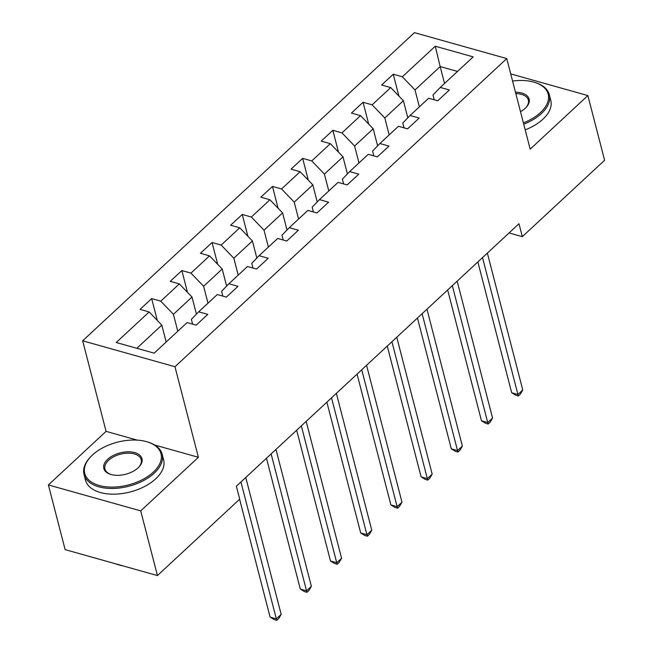 <?xml version="1.0" encoding="UTF-8"?>
<svg xmlns="http://www.w3.org/2000/svg" width="653" height="653" viewBox="0 0 653 653"><rect width="100%" height="100%" fill="white"/><g stroke="black" fill="none" stroke-linecap="round" stroke-linejoin="round"><path stroke-width="0.98" d="M137.31 440.138L106.08 431.364L48.395 484.942L65.129 549.63L157.438 575.562L239.708 499.153L236.362 486.216L518.988 223.734L522.335 236.672L604.605 160.263L587.871 95.575L510.728 73.903M106.08 431.364L82.662 340.801L414.459 32.65L506.761 58.582L174.971 366.733L82.662 340.801M435.265 46.224L402.354 76.785L393.245 74.23L381.63 85.012L390.739 87.575L372.153 104.831L363.052 102.276L351.436 113.059L360.538 115.622L341.96 132.877L332.85 130.322L321.235 141.105L330.345 143.668L311.759 160.924L302.649 158.369L291.034 169.151L300.143 171.715L281.557 188.97L272.456 186.415L260.841 197.198L269.942 199.761L251.364 217.016L242.255 214.462L230.64 225.244L239.749 227.807L221.163 245.063L212.054 242.508L200.438 253.291L209.548 255.854L190.962 273.109L181.861 270.554L170.245 281.337L179.346 283.9L160.769 301.155L151.659 298.601L140.044 309.383L149.153 311.946L116.242 342.507L154.165 353.159L187.076 322.598L196.178 325.153L207.793 314.371L198.683 311.808L217.269 294.552L226.379 297.107L237.994 286.324L228.885 283.761L247.471 266.506L256.572 269.06L268.187 258.278L259.086 255.715L277.664 238.459L286.773 241.014L298.388 230.231L289.279 227.668L307.865 210.413L316.974 212.968L328.59 202.185L319.48 199.622L338.066 182.367L347.167 184.921L358.783 174.139L349.681 171.576L368.259 154.32L377.369 156.875L388.984 146.092L379.875 143.529L398.461 126.274L407.57 128.829L419.185 118.046L410.076 115.483L428.662 98.228L437.763 100.782L449.378 90L440.277 87.437L473.18 56.876L435.265 46.224L440.171 66.565L415.006 89.943L419.381 106.847M198.683 311.808L191.386 319.358L192.627 324.157M177.796 331.218L173.42 314.313L192.006 297.05L196.431 314.142M160.769 301.155L173.42 314.313M179.346 283.9L192.006 297.05M228.885 283.761L221.579 291.311L222.828 296.111M207.989 303.172L203.622 286.267L222.208 269.003L226.624 286.096M190.962 273.109L203.622 286.267M209.548 255.854L222.208 269.003M259.086 255.715L251.78 263.265L253.021 268.065M238.19 275.125L233.823 258.221L252.401 240.957L256.825 258.049M221.163 245.063L233.823 258.221M239.749 227.807L252.401 240.957M289.279 227.668L281.982 235.219L283.222 240.018M268.391 247.079L264.016 230.174L282.602 212.911L287.018 230.011M251.364 217.016L264.016 230.174M269.942 199.761L282.602 212.911M319.48 199.622L312.175 207.172L313.424 211.972M298.584 219.033L294.217 202.128L312.803 184.864L317.219 201.965M281.557 188.97L294.217 202.128M300.143 171.715L312.803 184.864M349.681 171.576L342.376 179.126L343.617 183.926M328.786 190.986L324.41 174.082L342.996 156.818L347.42 173.918M311.759 160.924L324.41 174.082M330.345 143.668L342.996 156.818M379.875 143.529L372.577 151.08L373.818 155.879M358.987 162.94L354.612 146.035L373.198 128.772L377.614 145.872M341.96 132.877L354.612 146.035M360.538 115.622L373.198 128.772M410.076 115.483L402.77 123.033L404.011 127.833M389.18 134.893L384.813 117.989L403.391 100.725L407.815 117.826M372.153 104.831L384.813 117.989M390.739 87.575L403.391 100.725M440.277 87.437L432.972 94.987L434.212 99.787M444.546 83.47L440.171 66.565L457.508 71.438M402.354 76.785L415.006 89.943M48.395 484.942L140.705 510.875L157.438 575.562M140.705 510.875L198.39 457.296L174.971 366.733M506.761 58.582L530.187 149.153L587.871 95.575M509.071 232.95L522.335 236.672M166.18 342.001L161.805 325.096L136.836 348.294M149.153 311.946L161.805 325.096M393.245 74.23L398.893 96.048M363.052 102.276L368.692 124.094M332.85 130.322L338.491 152.141M302.649 158.369L308.298 180.187M272.456 186.415L278.096 208.234M242.255 214.462L247.895 236.28M212.054 242.508L217.702 264.326M181.861 270.554L187.501 292.373M151.659 298.601L157.3 320.411M198.39 457.296L154.737 445.036M477.857 261.935L511.691 392.739L517.927 394.494L482.518 257.6M522.767 389.996L520.31 394.183L518.376 395.979L517.927 394.494L522.767 389.996L487.358 253.103M518.376 395.979L515.878 395.277L511.691 392.739M523.388 122.862A39.384 22.08 -14.5 0 0 540.48 112.553A39.384 22.08 -14.5 0 0 534.35 82.27A39.384 22.08 -14.5 0 0 512.572 81.045M534.35 82.27L535.15 82.515A40.347 22.626 165.5 0 1 549.304 94.677A40.347 22.626 165.5 0 1 541.427 113.54A40.347 22.626 165.5 0 1 523.73 124.176M515.47 92.236A19.688 11.044 165.5 0 1 525.943 107.614A19.688 11.044 165.5 0 1 525.257 108.284A19.688 11.044 165.5 0 1 520.49 111.671M549.304 94.677L550.781 100.374A40.347 22.626 165.5 0 1 542.896 119.238A40.347 22.626 165.5 0 1 525.2 129.865M525.641 107.916A18.725 10.497 -14.5 0 0 528.367 100.097A18.725 10.497 -14.5 0 0 515.821 93.591M153.316 472.127A39.384 22.08 -14.5 0 0 147.194 441.844A39.384 22.08 -14.5 0 0 92.448 455.019A39.384 22.08 -14.5 0 0 91.085 456.349A39.384 22.08 -14.5 0 0 100.187 485.75A39.384 22.08 -14.5 0 0 153.316 472.127M147.194 441.844L147.994 442.081A40.347 22.626 165.5 0 1 162.148 454.243A40.347 22.626 165.5 0 1 154.271 473.107A40.347 22.626 165.5 0 1 113.018 488.46A40.347 22.626 165.5 0 1 84.017 474.453A40.347 22.626 165.5 0 1 90.506 456.953L91.085 456.349M138.101 467.85A19.688 11.044 165.5 0 1 110.724 474.437A19.688 11.044 165.5 0 1 107.663 459.296A19.688 11.044 165.5 0 1 134.232 452.48A19.688 11.044 165.5 0 1 138.779 467.181A19.688 11.044 165.5 0 1 138.101 467.85M138.485 467.483A18.725 10.497 -14.5 0 0 141.211 459.663A18.725 10.497 -14.5 0 0 127.759 453.166A18.725 10.497 -14.5 0 0 108.61 460.283A18.725 10.497 -14.5 0 0 104.962 469.034A18.725 10.497 -14.5 0 0 111.132 474.56M162.148 454.243L163.617 459.941A40.347 22.626 165.5 0 1 155.741 478.804A40.347 22.626 165.5 0 1 114.487 494.15A40.347 22.626 165.5 0 1 85.494 480.143L84.017 474.453M122.633 565.792A40.347 22.626 165.5 0 1 115.85 563.882M447.656 289.981L481.49 420.785L487.726 422.54L452.325 285.647M492.566 418.042L490.109 422.23L488.175 424.026L487.726 422.54L492.566 418.042L457.165 281.149M488.175 424.026L485.685 423.324L481.49 420.785M417.463 318.027L451.288 448.831L457.524 450.586L422.124 313.693M462.365 446.089L459.916 450.276L457.982 452.072L457.524 450.586L462.365 446.089L426.964 309.196M457.982 452.072L455.484 451.37L451.288 448.831M387.262 346.074L421.095 476.878L427.331 478.633L391.931 341.739M432.172 474.135L429.715 478.322L427.78 480.118L427.331 478.633L432.172 474.135L396.763 337.242M427.78 480.118L425.283 479.416L421.095 476.878M357.069 374.12L390.894 504.924L397.13 506.679L361.729 369.786M401.97 502.181L399.514 506.369L397.579 508.165L397.13 506.679L401.97 502.181L366.57 365.288M397.579 508.165L395.089 507.463L390.894 504.924M326.867 402.166L360.693 532.97L366.929 534.717L331.528 397.832M371.769 530.228L369.32 534.415L367.386 536.211L366.929 534.717L371.769 530.228L336.368 393.335M367.386 536.211L364.888 535.509L360.693 532.97M296.666 430.213L330.5 561.017L336.736 562.764L301.335 425.878M341.576 558.274L339.119 562.462L337.185 564.257L336.736 562.764L341.576 558.274L306.175 421.381M337.185 564.257L334.687 563.555L330.5 561.017M266.473 458.259L300.298 589.063L306.535 590.81L271.134 453.925M311.375 586.321L308.926 590.508L306.983 592.304L306.535 590.81L311.375 586.321L275.974 449.427M306.983 592.304L304.494 591.602L300.298 589.063M239.618 499.243L270.097 617.109L276.333 618.856L240.933 481.971M281.174 614.367L278.725 618.554L276.79 620.35L276.333 618.856L281.174 614.367L245.773 477.474M276.79 620.35L274.293 619.648L270.097 617.109"/></g></svg>
